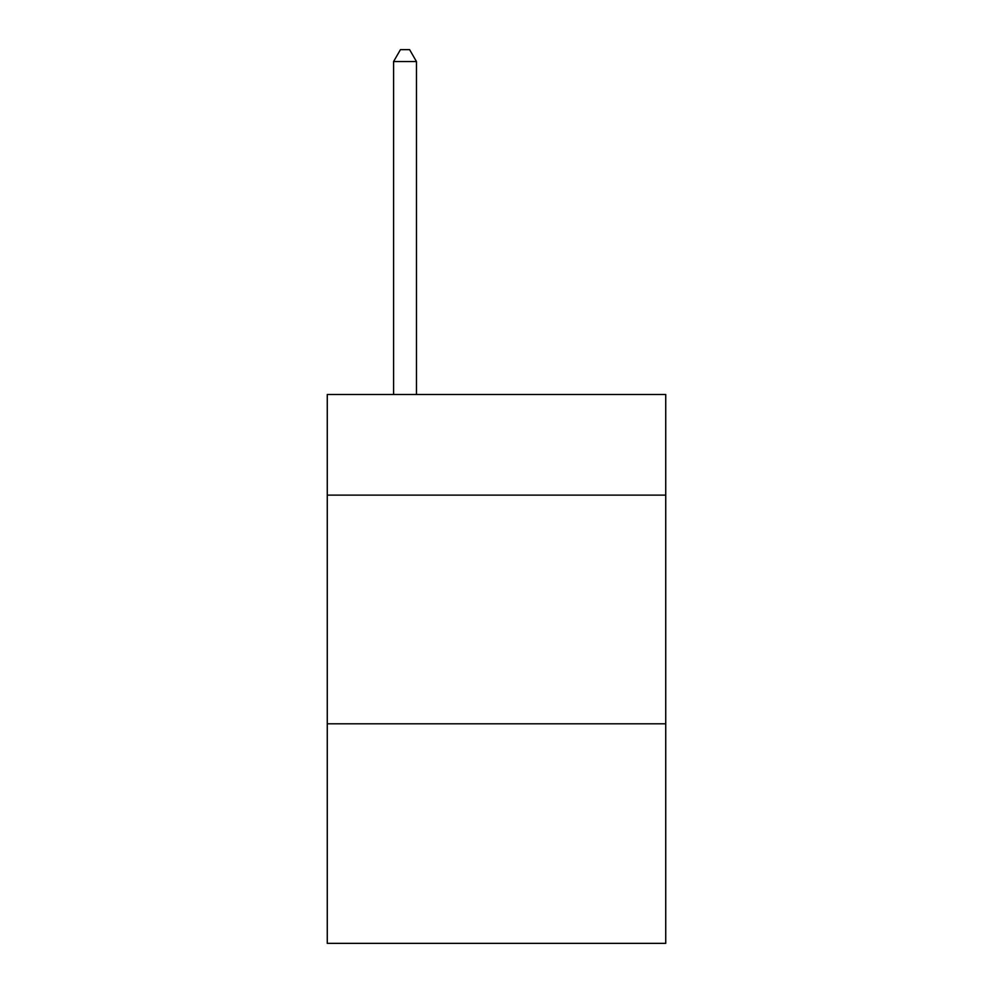 <?xml version="1.0" encoding="UTF-8"?>
<svg xmlns="http://www.w3.org/2000/svg" width="993" height="993" viewBox="0 0 993 993"><rect width="100%" height="100%" fill="white"/><g stroke="black" fill="none" stroke-linecap="round" stroke-linejoin="round"><path stroke-width="1.49" d="M665.732 495.122L665.732 394.506L327.268 394.506L327.268 495.122L665.732 495.122L665.732 943.35L327.268 943.35L327.268 495.122M665.732 723.81L327.268 723.81M416.464 394.506L416.464 61.541L393.588 61.541L393.588 394.506M393.588 61.541L400.452 49.65L409.6 49.65L416.464 61.541"/></g></svg>
